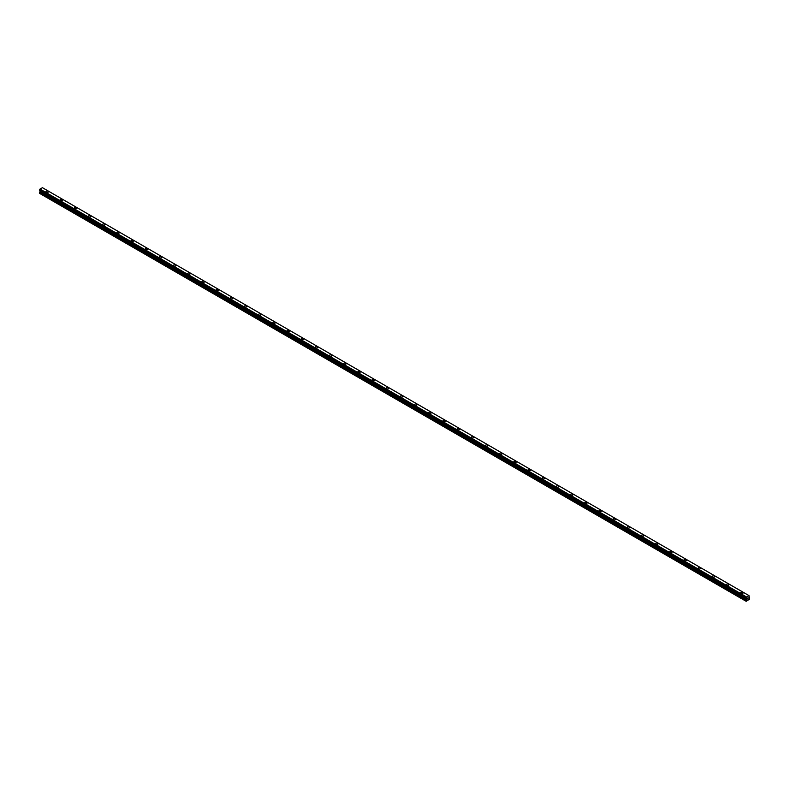 <?xml version="1.0" encoding="UTF-8"?>
<svg xmlns="http://www.w3.org/2000/svg" width="789" height="789" viewBox="0 0 789 789"><rect width="100%" height="100%" fill="white"/><g stroke="black" fill="none" stroke-linecap="round" stroke-linejoin="round"><path stroke-width="1.18" d="M45.88 191.786A1.253 0.72 180 0 1 46.65 191.116A1.253 0.72 180 0 1 48.021 191.273A1.253 0.72 180 0 1 48.385 191.786A1.253 0.72 180 0 1 47.606 192.447A1.253 0.72 180 0 1 46.245 192.289A1.253 0.72 180 0 1 45.88 191.786A1.253 0.72 180 0 1 46.65 191.116A1.253 0.72 180 0 1 48.021 191.273A1.253 0.72 180 0 1 48.385 191.786M60.053 199.972A1.253 0.72 180 0 1 60.832 199.301A1.253 0.72 180 0 1 62.193 199.459A1.253 0.72 180 0 1 62.558 199.972A1.253 0.72 180 0 1 61.789 200.633A1.253 0.72 180 0 1 60.418 200.475A1.253 0.72 180 0 1 60.053 199.972A1.253 0.72 180 0 1 60.832 199.301A1.253 0.72 180 0 1 62.193 199.459A1.253 0.72 180 0 1 62.558 199.972M74.235 208.158A1.253 0.72 180 0 1 75.004 207.487A1.253 0.72 180 0 1 76.375 207.645A1.253 0.72 180 0 1 76.74 208.158A1.253 0.72 180 0 1 75.971 208.819A1.253 0.72 180 0 1 74.6 208.661A1.253 0.72 180 0 1 74.235 208.158A1.253 0.72 180 0 1 75.004 207.487A1.253 0.72 180 0 1 76.375 207.645A1.253 0.72 180 0 1 76.74 208.158M88.407 216.344A1.253 0.72 180 0 1 89.187 215.673A1.253 0.72 180 0 1 90.548 215.831A1.253 0.72 180 0 1 90.922 216.344A1.253 0.72 180 0 1 90.143 217.005A1.253 0.72 180 0 1 88.782 216.847A1.253 0.72 180 0 1 88.407 216.344A1.253 0.72 180 0 1 89.187 215.673A1.253 0.72 180 0 1 90.548 215.831A1.253 0.72 180 0 1 90.922 216.344M102.59 224.53A1.253 0.72 180 0 1 103.359 223.859A1.253 0.72 180 0 1 104.73 224.017A1.253 0.72 180 0 1 105.095 224.53A1.253 0.72 180 0 1 104.326 225.19A1.253 0.72 180 0 1 102.955 225.033A1.253 0.72 180 0 1 102.59 224.53A1.253 0.72 180 0 1 103.359 223.859A1.253 0.72 180 0 1 104.73 224.017A1.253 0.72 180 0 1 105.095 224.53M116.772 232.716A1.253 0.72 180 0 1 117.541 232.045A1.253 0.72 180 0 1 118.912 232.203A1.253 0.72 180 0 1 119.277 232.716A1.253 0.72 180 0 1 118.498 233.376A1.253 0.72 180 0 1 117.137 233.219A1.253 0.72 180 0 1 116.772 232.716A1.253 0.72 180 0 1 117.541 232.045A1.253 0.72 180 0 1 118.912 232.203A1.253 0.72 180 0 1 119.277 232.716M130.944 240.901A1.253 0.72 180 0 1 131.724 240.231A1.253 0.72 180 0 1 133.085 240.389A1.253 0.72 180 0 1 133.449 240.901A1.253 0.72 180 0 1 132.68 241.562A1.253 0.72 180 0 1 131.309 241.404A1.253 0.72 180 0 1 130.944 240.901A1.253 0.72 180 0 1 131.724 240.231A1.253 0.72 180 0 1 133.085 240.389A1.253 0.72 180 0 1 133.449 240.901M145.127 249.087A1.253 0.72 180 0 1 145.896 248.417A1.253 0.72 180 0 1 147.267 248.574A1.253 0.72 180 0 1 147.632 249.087A1.253 0.72 180 0 1 146.862 249.748A1.253 0.72 180 0 1 145.492 249.59A1.253 0.72 180 0 1 145.127 249.087A1.253 0.72 180 0 1 145.896 248.417A1.253 0.72 180 0 1 147.267 248.574A1.253 0.72 180 0 1 147.632 249.087M159.299 257.273A1.253 0.72 180 0 1 160.078 256.603A1.253 0.72 180 0 1 161.439 256.76A1.253 0.72 180 0 1 161.814 257.273A1.253 0.72 180 0 1 161.035 257.934A1.253 0.72 180 0 1 159.674 257.776A1.253 0.72 180 0 1 159.299 257.273A1.253 0.72 180 0 1 160.078 256.603A1.253 0.72 180 0 1 161.439 256.76A1.253 0.72 180 0 1 161.814 257.273M173.481 265.449A1.253 0.72 180 0 1 174.261 264.788A1.253 0.72 180 0 1 175.622 264.946A1.253 0.72 180 0 1 175.986 265.459A1.253 0.72 180 0 1 175.217 266.12A1.253 0.72 180 0 1 173.846 265.962A1.253 0.72 180 0 1 173.481 265.449A1.253 0.72 180 0 1 174.261 264.788A1.253 0.72 180 0 1 175.622 264.946A1.253 0.72 180 0 1 175.986 265.449M187.664 273.635A1.253 0.72 180 0 1 188.433 272.974A1.253 0.72 180 0 1 189.804 273.132A1.253 0.72 180 0 1 190.169 273.645A1.253 0.72 180 0 1 189.39 274.306A1.253 0.72 180 0 1 188.029 274.148A1.253 0.72 180 0 1 187.664 273.635A1.253 0.72 180 0 1 188.433 272.974A1.253 0.72 180 0 1 189.804 273.132A1.253 0.72 180 0 1 190.169 273.635M201.836 281.821A1.253 0.72 180 0 1 202.615 281.16A1.253 0.72 180 0 1 203.976 281.318A1.253 0.72 180 0 1 204.341 281.831A1.253 0.72 180 0 1 203.572 282.492A1.253 0.72 180 0 1 202.201 282.334A1.253 0.72 180 0 1 201.836 281.821A1.253 0.72 180 0 1 202.615 281.16A1.253 0.72 180 0 1 203.976 281.318A1.253 0.72 180 0 1 204.341 281.821M216.018 290.007A1.253 0.72 180 0 1 216.788 289.346A1.253 0.72 180 0 1 218.158 289.504A1.253 0.72 180 0 1 218.523 290.017A1.253 0.72 180 0 1 217.754 290.677A1.253 0.72 180 0 1 216.383 290.52A1.253 0.72 180 0 1 216.018 290.007A1.253 0.72 180 0 1 216.788 289.346A1.253 0.72 180 0 1 218.158 289.504A1.253 0.72 180 0 1 218.523 290.007M230.191 298.193A1.253 0.72 180 0 1 230.97 297.532A1.253 0.72 180 0 1 232.331 297.69A1.253 0.72 180 0 1 232.706 298.203A1.253 0.72 180 0 1 231.927 298.863A1.253 0.72 180 0 1 230.566 298.706A1.253 0.72 180 0 1 230.191 298.193A1.253 0.72 180 0 1 230.97 297.532A1.253 0.72 180 0 1 232.331 297.69A1.253 0.72 180 0 1 232.706 298.193M244.373 306.379A1.253 0.72 180 0 1 245.152 305.718A1.253 0.72 180 0 1 246.513 305.876A1.253 0.72 180 0 1 246.878 306.388A1.253 0.72 180 0 1 246.109 307.049A1.253 0.72 180 0 1 244.738 306.891A1.253 0.72 180 0 1 244.373 306.379A1.253 0.72 180 0 1 245.152 305.718A1.253 0.72 180 0 1 246.513 305.876A1.253 0.72 180 0 1 246.878 306.379M258.555 314.564A1.253 0.72 180 0 1 259.325 313.904A1.253 0.72 180 0 1 260.695 314.061A1.253 0.72 180 0 1 261.06 314.574A1.253 0.72 180 0 1 260.281 315.235A1.253 0.72 180 0 1 258.92 315.077A1.253 0.72 180 0 1 258.555 314.564A1.253 0.72 180 0 1 259.325 313.904A1.253 0.72 180 0 1 260.695 314.061A1.253 0.72 180 0 1 261.06 314.564M272.728 322.75A1.253 0.72 180 0 1 273.507 322.09A1.253 0.72 180 0 1 274.868 322.247A1.253 0.72 180 0 1 275.233 322.76A1.253 0.72 180 0 1 274.464 323.421A1.253 0.72 180 0 1 273.102 323.263A1.253 0.72 180 0 1 272.728 322.75A1.253 0.72 180 0 1 273.507 322.09A1.253 0.72 180 0 1 274.868 322.247A1.253 0.72 180 0 1 275.233 322.75M286.91 330.936A1.253 0.72 180 0 1 287.679 330.275A1.253 0.72 180 0 1 289.05 330.433A1.253 0.72 180 0 1 289.415 330.946A1.253 0.72 180 0 1 288.646 331.607A1.253 0.72 180 0 1 287.275 331.449A1.253 0.72 180 0 1 286.91 330.936A1.253 0.72 180 0 1 287.679 330.275A1.253 0.72 180 0 1 289.05 330.433A1.253 0.72 180 0 1 289.415 330.936M301.092 339.122A1.253 0.72 180 0 1 301.862 338.461A1.253 0.72 180 0 1 303.223 338.619A1.253 0.72 180 0 1 303.597 339.132A1.253 0.72 180 0 1 302.818 339.793A1.253 0.72 180 0 1 301.457 339.635A1.253 0.72 180 0 1 301.092 339.122A1.253 0.72 180 0 1 301.862 338.461A1.253 0.72 180 0 1 303.223 338.619A1.253 0.72 180 0 1 303.597 339.122M315.265 347.308A1.253 0.72 180 0 1 316.044 346.647A1.253 0.72 180 0 1 317.405 346.805A1.253 0.72 180 0 1 317.77 347.318A1.253 0.72 180 0 1 317 347.979A1.253 0.72 180 0 1 315.63 347.821A1.253 0.72 180 0 1 315.265 347.308A1.253 0.72 180 0 1 316.044 346.647A1.253 0.72 180 0 1 317.405 346.805A1.253 0.72 180 0 1 317.77 347.308M329.447 355.494A1.253 0.72 180 0 1 330.216 354.833A1.253 0.72 180 0 1 331.587 354.991A1.253 0.72 180 0 1 331.952 355.504A1.253 0.72 180 0 1 331.173 356.164A1.253 0.72 180 0 1 329.812 356.007A1.253 0.72 180 0 1 329.447 355.494A1.253 0.72 180 0 1 330.216 354.833A1.253 0.72 180 0 1 331.587 354.991A1.253 0.72 180 0 1 331.952 355.494M343.619 363.68A1.253 0.72 180 0 1 344.398 363.019A1.253 0.72 180 0 1 345.76 363.177A1.253 0.72 180 0 1 346.124 363.69A1.253 0.72 180 0 1 345.355 364.35A1.253 0.72 180 0 1 343.994 364.193A1.253 0.72 180 0 1 343.619 363.68A1.253 0.72 180 0 1 344.398 363.019A1.253 0.72 180 0 1 345.76 363.177A1.253 0.72 180 0 1 346.124 363.68M357.802 371.866A1.253 0.72 180 0 1 358.571 371.205A1.253 0.72 180 0 1 359.942 371.363A1.253 0.72 180 0 1 360.307 371.875A1.253 0.72 180 0 1 359.537 372.536A1.253 0.72 180 0 1 358.167 372.378A1.253 0.72 180 0 1 357.802 371.866A1.253 0.72 180 0 1 358.571 371.205A1.253 0.72 180 0 1 359.942 371.363A1.253 0.72 180 0 1 360.307 371.866M371.984 380.051A1.253 0.72 180 0 1 372.753 379.391A1.253 0.72 180 0 1 374.114 379.548A1.253 0.72 180 0 1 374.489 380.061A1.253 0.72 180 0 1 373.71 380.722A1.253 0.72 180 0 1 372.349 380.564A1.253 0.72 180 0 1 371.984 380.051A1.253 0.72 180 0 1 372.753 379.391A1.253 0.72 180 0 1 374.114 379.548A1.253 0.72 180 0 1 374.489 380.051M386.156 388.237A1.253 0.72 180 0 1 386.935 387.577A1.253 0.72 180 0 1 388.296 387.734A1.253 0.72 180 0 1 388.661 388.247A1.253 0.72 180 0 1 387.892 388.908A1.253 0.72 180 0 1 386.521 388.75A1.253 0.72 180 0 1 386.156 388.237A1.253 0.72 180 0 1 386.935 387.577A1.253 0.72 180 0 1 388.296 387.734A1.253 0.72 180 0 1 388.661 388.237M400.339 396.423A1.253 0.72 180 0 1 401.108 395.762A1.253 0.72 180 0 1 402.479 395.92A1.253 0.72 180 0 1 402.844 396.433A1.253 0.72 180 0 1 402.065 397.094A1.253 0.72 180 0 1 400.704 396.936A1.253 0.72 180 0 1 400.339 396.423A1.253 0.72 180 0 1 401.108 395.762A1.253 0.72 180 0 1 402.479 395.92A1.253 0.72 180 0 1 402.844 396.423M414.511 404.609A1.253 0.72 180 0 1 415.29 403.948A1.253 0.72 180 0 1 416.651 404.106A1.253 0.72 180 0 1 417.016 404.619A1.253 0.72 180 0 1 416.247 405.28A1.253 0.72 180 0 1 414.886 405.122A1.253 0.72 180 0 1 414.511 404.609A1.253 0.72 180 0 1 415.29 403.948A1.253 0.72 180 0 1 416.651 404.106A1.253 0.72 180 0 1 417.016 404.609M428.693 412.795A1.253 0.72 180 0 1 429.463 412.134A1.253 0.72 180 0 1 430.833 412.282A1.253 0.72 180 0 1 431.198 412.805A1.253 0.72 180 0 1 430.429 413.466A1.253 0.72 180 0 1 429.058 413.308A1.253 0.72 180 0 1 428.693 412.795A1.253 0.72 180 0 1 429.463 412.134A1.253 0.72 180 0 1 430.833 412.292A1.253 0.72 180 0 1 431.198 412.795M442.876 420.981A1.253 0.72 180 0 1 443.645 420.32A1.253 0.72 180 0 1 445.006 420.468A1.253 0.72 180 0 1 445.381 420.991A1.253 0.72 180 0 1 444.601 421.651A1.253 0.72 180 0 1 443.24 421.494A1.253 0.72 180 0 1 442.876 420.981A1.253 0.72 180 0 1 443.645 420.32A1.253 0.72 180 0 1 445.006 420.478A1.253 0.72 180 0 1 445.381 420.981M457.048 429.167A1.253 0.72 180 0 1 457.827 428.506A1.253 0.72 180 0 1 459.188 428.654A1.253 0.72 180 0 1 459.553 429.177A1.253 0.72 180 0 1 458.784 429.837A1.253 0.72 180 0 1 457.413 429.68A1.253 0.72 180 0 1 457.048 429.167A1.253 0.72 180 0 1 457.827 428.506A1.253 0.72 180 0 1 459.188 428.664A1.253 0.72 180 0 1 459.553 429.167M471.23 437.353A1.253 0.72 180 0 1 472 436.692A1.253 0.72 180 0 1 473.37 436.84A1.253 0.72 180 0 1 473.735 437.362A1.253 0.72 180 0 1 472.956 438.023A1.253 0.72 180 0 1 471.595 437.865A1.253 0.72 180 0 1 471.23 437.353A1.253 0.72 180 0 1 472 436.692A1.253 0.72 180 0 1 473.37 436.85A1.253 0.72 180 0 1 473.735 437.353M485.403 445.538A1.253 0.72 180 0 1 486.182 444.878A1.253 0.72 180 0 1 487.543 445.026A1.253 0.72 180 0 1 487.908 445.548A1.253 0.72 180 0 1 487.138 446.209A1.253 0.72 180 0 1 485.777 446.051A1.253 0.72 180 0 1 485.403 445.538A1.253 0.72 180 0 1 486.182 444.878A1.253 0.72 180 0 1 487.543 445.035A1.253 0.72 180 0 1 487.908 445.538M499.585 453.724A1.253 0.72 180 0 1 500.354 453.064A1.253 0.72 180 0 1 501.725 453.211A1.253 0.72 180 0 1 502.09 453.734A1.253 0.72 180 0 1 501.321 454.395A1.253 0.72 180 0 1 499.95 454.237A1.253 0.72 180 0 1 499.585 453.724A1.253 0.72 180 0 1 500.354 453.064A1.253 0.72 180 0 1 501.725 453.221A1.253 0.72 180 0 1 502.09 453.724M513.767 461.91A1.253 0.72 180 0 1 514.536 461.249A1.253 0.72 180 0 1 515.898 461.397A1.253 0.72 180 0 1 516.272 461.92A1.253 0.72 180 0 1 515.493 462.581A1.253 0.72 180 0 1 514.132 462.423A1.253 0.72 180 0 1 513.767 461.91A1.253 0.72 180 0 1 514.536 461.249A1.253 0.72 180 0 1 515.898 461.407A1.253 0.72 180 0 1 516.272 461.91M527.94 470.096A1.253 0.72 180 0 1 528.719 469.435A1.253 0.72 180 0 1 530.08 469.583A1.253 0.72 180 0 1 530.445 470.106A1.253 0.72 180 0 1 529.675 470.767A1.253 0.72 180 0 1 528.305 470.609A1.253 0.72 180 0 1 527.94 470.096A1.253 0.72 180 0 1 528.719 469.435A1.253 0.72 180 0 1 530.08 469.593A1.253 0.72 180 0 1 530.445 470.096M542.122 478.282A1.253 0.72 180 0 1 542.891 477.621A1.253 0.72 180 0 1 544.262 477.769A1.253 0.72 180 0 1 544.627 478.292A1.253 0.72 180 0 1 543.848 478.953A1.253 0.72 180 0 1 542.487 478.795A1.253 0.72 180 0 1 542.122 478.282A1.253 0.72 180 0 1 542.891 477.621A1.253 0.72 180 0 1 544.262 477.779A1.253 0.72 180 0 1 544.627 478.282M556.294 486.468A1.253 0.72 180 0 1 557.073 485.807A1.253 0.72 180 0 1 558.434 485.955A1.253 0.72 180 0 1 558.809 486.478A1.253 0.72 180 0 1 558.03 487.138A1.253 0.72 180 0 1 556.669 486.981A1.253 0.72 180 0 1 556.294 486.468A1.253 0.72 180 0 1 557.073 485.807A1.253 0.72 180 0 1 558.434 485.965A1.253 0.72 180 0 1 558.809 486.468M570.477 494.654A1.253 0.72 180 0 1 571.246 493.993A1.253 0.72 180 0 1 572.617 494.141A1.253 0.72 180 0 1 572.982 494.664A1.253 0.72 180 0 1 572.212 495.324A1.253 0.72 180 0 1 570.841 495.167A1.253 0.72 180 0 1 570.477 494.654A1.253 0.72 180 0 1 571.246 493.993A1.253 0.72 180 0 1 572.617 494.151A1.253 0.72 180 0 1 572.982 494.654M584.659 502.84A1.253 0.72 180 0 1 585.428 502.179A1.253 0.72 180 0 1 586.799 502.327A1.253 0.72 180 0 1 587.164 502.849A1.253 0.72 180 0 1 586.385 503.51A1.253 0.72 180 0 1 585.024 503.352A1.253 0.72 180 0 1 584.659 502.84A1.253 0.72 180 0 1 585.428 502.179A1.253 0.72 180 0 1 586.799 502.337A1.253 0.72 180 0 1 587.164 502.84M598.831 511.025A1.253 0.72 180 0 1 599.61 510.365A1.253 0.72 180 0 1 600.971 510.513A1.253 0.72 180 0 1 601.336 511.035A1.253 0.72 180 0 1 600.567 511.696A1.253 0.72 180 0 1 599.196 511.538A1.253 0.72 180 0 1 598.831 511.025A1.253 0.72 180 0 1 599.61 510.365A1.253 0.72 180 0 1 600.971 510.522A1.253 0.72 180 0 1 601.336 511.025M613.014 519.211A1.253 0.72 180 0 1 613.783 518.551A1.253 0.72 180 0 1 615.154 518.698A1.253 0.72 180 0 1 615.519 519.221A1.253 0.72 180 0 1 614.739 519.882A1.253 0.72 180 0 1 613.378 519.724A1.253 0.72 180 0 1 613.014 519.211A1.253 0.72 180 0 1 613.783 518.551A1.253 0.72 180 0 1 615.154 518.708A1.253 0.72 180 0 1 615.519 519.211M627.186 527.397A1.253 0.72 180 0 1 627.965 526.727A1.253 0.72 180 0 1 629.326 526.884A1.253 0.72 180 0 1 629.701 527.407A1.253 0.72 180 0 1 628.922 528.068A1.253 0.72 180 0 1 627.561 527.91A1.253 0.72 180 0 1 627.186 527.397A1.253 0.72 180 0 1 627.965 526.736A1.253 0.72 180 0 1 629.326 526.894A1.253 0.72 180 0 1 629.701 527.397M641.368 535.583A1.253 0.72 180 0 1 642.138 534.912A1.253 0.72 180 0 1 643.508 535.07A1.253 0.72 180 0 1 643.873 535.593A1.253 0.72 180 0 1 643.104 536.254A1.253 0.72 180 0 1 641.733 536.096A1.253 0.72 180 0 1 641.368 535.583A1.253 0.72 180 0 1 642.138 534.922A1.253 0.72 180 0 1 643.508 535.08A1.253 0.72 180 0 1 643.873 535.583M655.551 543.769A1.253 0.72 180 0 1 656.32 543.098A1.253 0.72 180 0 1 657.691 543.256A1.253 0.72 180 0 1 658.056 543.779A1.253 0.72 180 0 1 657.276 544.44A1.253 0.72 180 0 1 655.915 544.282A1.253 0.72 180 0 1 655.551 543.769A1.253 0.72 180 0 1 656.32 543.108A1.253 0.72 180 0 1 657.691 543.266A1.253 0.72 180 0 1 658.056 543.769M669.723 551.955A1.253 0.72 180 0 1 670.502 551.284A1.253 0.72 180 0 1 671.863 551.442A1.253 0.72 180 0 1 672.228 551.965A1.253 0.72 180 0 1 671.459 552.625A1.253 0.72 180 0 1 670.088 552.468A1.253 0.72 180 0 1 669.723 551.955A1.253 0.72 180 0 1 670.502 551.294A1.253 0.72 180 0 1 671.863 551.452A1.253 0.72 180 0 1 672.228 551.955M683.905 560.141A1.253 0.72 180 0 1 684.674 559.47A1.253 0.72 180 0 1 686.045 559.628A1.253 0.72 180 0 1 686.41 560.151A1.253 0.72 180 0 1 685.641 560.811A1.253 0.72 180 0 1 684.27 560.654A1.253 0.72 180 0 1 683.905 560.141A1.253 0.72 180 0 1 684.674 559.48A1.253 0.72 180 0 1 686.045 559.638A1.253 0.72 180 0 1 686.41 560.141M698.078 568.327A1.253 0.72 180 0 1 698.857 567.656A1.253 0.72 180 0 1 700.218 567.814A1.253 0.72 180 0 1 700.593 568.336A1.253 0.72 180 0 1 699.813 568.997A1.253 0.72 180 0 1 698.452 568.839A1.253 0.72 180 0 1 698.078 568.327A1.253 0.72 180 0 1 698.857 567.666A1.253 0.72 180 0 1 700.218 567.824A1.253 0.72 180 0 1 700.593 568.327M712.26 576.512A1.253 0.72 180 0 1 713.029 575.842A1.253 0.72 180 0 1 714.4 576A1.253 0.72 180 0 1 714.765 576.522A1.253 0.72 180 0 1 713.996 577.183A1.253 0.72 180 0 1 712.625 577.025A1.253 0.72 180 0 1 712.26 576.512A1.253 0.72 180 0 1 713.029 575.852A1.253 0.72 180 0 1 714.4 576.009A1.253 0.72 180 0 1 714.765 576.512M726.442 584.698A1.253 0.72 180 0 1 727.211 584.028A1.253 0.72 180 0 1 728.582 584.185A1.253 0.72 180 0 1 728.947 584.708A1.253 0.72 180 0 1 728.168 585.369A1.253 0.72 180 0 1 726.807 585.211A1.253 0.72 180 0 1 726.442 584.698A1.253 0.72 180 0 1 727.211 584.038A1.253 0.72 180 0 1 728.582 584.195A1.253 0.72 180 0 1 728.947 584.698M740.615 592.884A1.253 0.72 180 0 1 741.394 592.214A1.253 0.72 180 0 1 742.755 592.371A1.253 0.72 180 0 1 743.12 592.884A1.253 0.72 180 0 1 742.35 593.555A1.253 0.72 180 0 1 740.979 593.397A1.253 0.72 180 0 1 740.615 592.884A1.253 0.72 180 0 1 741.394 592.223A1.253 0.72 180 0 1 742.755 592.381A1.253 0.72 180 0 1 743.12 592.884M747.252 599.048L747.656 598.013M747.893 598.673L748.297 597.875M746.108 598.309L746.581 596.987L749.017 595.616L749.55 599.176L746.167 601.317L746.621 599.344L40.071 191.421L39.45 192.605L39.45 193.295L746.009 601.218M746.621 599.344L746.167 598.358M746.049 598.318L39.48 190.386L40.022 189.074L42.458 187.693L749.008 595.616L42.458 187.693M40.081 190.859L40.071 191.421M746.532 598.634L39.973 190.711L746.542 598.713M746.207 598.427L39.687 190.504M748.968 595.606L42.419 187.683M746.581 596.987L40.032 189.064L746.572 596.997M746.532 597.066L39.973 189.143M746.246 597.589L39.687 189.666M746.177 597.717L39.618 189.784M746.167 597.756L39.618 189.833M746.108 597.875L39.549 189.952M746.069 597.904L39.519 189.981M746.009 598.042L39.45 190.119M746.009 598.249L39.45 190.327M746.009 598.289L39.509 190.396M746.65 598.831L40.091 190.899M746.65 599.255L40.091 191.323M746.078 600.291L39.519 192.368M746.009 600.528L39.45 192.605M746.552 598.733L40.002 190.81"/></g></svg>
